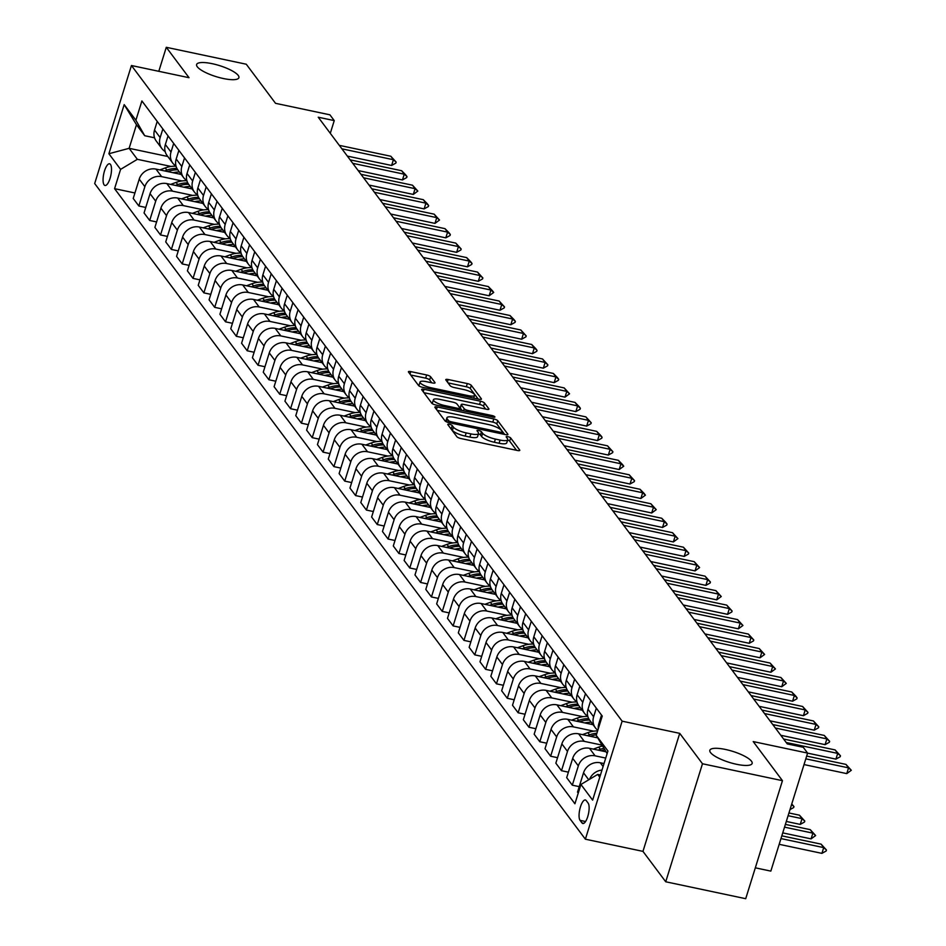 <?xml version="1.0" encoding="UTF-8"?>
<svg xmlns="http://www.w3.org/2000/svg" width="946" height="946" viewBox="0 0 946 946"><rect width="100%" height="100%" fill="white"/><g stroke="black" fill="none" stroke-linecap="round" stroke-linejoin="round"><path stroke-width="1.42" d="M449.445 424.316A2.377 0.615 17.3 0 0 447.765 424.399A2.377 0.615 17.3 0 0 447.836 424.648L456.883 436.721A3.394 0.887 17.3 0 0 460.868 438.53L517.391 450.485A3.394 0.887 17.3 0 0 519.792 450.355A3.394 0.887 17.3 0 0 519.685 450.012L510.651 437.927A2.377 0.615 17.3 0 0 507.848 436.674A2.377 0.615 17.3 0 0 506.181 436.756A2.377 0.615 17.3 0 0 506.252 437.005L507.423 438.566A10.867 2.826 17.3 0 1 507.742 439.665A10.867 2.826 17.3 0 1 500.091 440.079L495.385 439.074A10.867 2.826 17.3 0 1 482.614 433.315L481.443 431.754A2.377 0.615 17.3 0 0 478.641 430.489A2.377 0.615 17.3 0 0 476.973 430.584A2.377 0.615 17.3 0 0 477.044 430.82L478.215 432.381A10.867 2.826 17.3 0 1 478.546 433.493A10.867 2.826 17.3 0 1 470.883 433.895L466.177 432.901A10.867 2.826 17.3 0 1 453.406 427.143L452.235 425.57A2.377 0.615 17.3 0 0 449.445 424.316M223.303 78.518A22.148 5.771 17.3 0 0 238.9 77.69A22.148 5.771 17.3 0 0 212.211 63.689A22.148 5.771 17.3 0 0 196.614 64.517A22.148 5.771 17.3 0 0 223.303 78.518M736.532 764.285A22.148 5.771 17.3 0 0 752.129 763.457A22.148 5.771 17.3 0 0 725.44 749.457A22.148 5.771 17.3 0 0 709.843 750.284A22.148 5.771 17.3 0 0 736.532 764.285M104.107 184.848A11.068 3.618 -78.1 0 0 104.994 185.475A11.068 3.618 -78.1 0 0 110.481 176.89A11.068 3.618 -78.1 0 0 110.469 164.427A11.068 3.618 -78.1 0 0 109.582 163.8A11.068 3.618 -78.1 0 0 104.095 172.385A11.068 3.618 -78.1 0 0 104.107 184.848M430.643 376.768A3.394 0.887 17.3 0 0 426.646 374.971L410.789 371.612A3.394 0.887 17.3 0 0 408.4 371.743A3.394 0.887 17.3 0 0 408.506 372.085L418.546 385.507A3.394 0.887 17.3 0 0 422.531 387.304L479.066 399.259A3.394 0.887 17.3 0 0 481.455 399.129A3.394 0.887 17.3 0 0 481.348 398.786L471.309 385.365A3.394 0.887 17.3 0 0 467.324 383.568L448.156 379.512A3.394 0.887 17.3 0 0 445.767 379.642A3.394 0.887 17.3 0 0 445.873 379.985L450.166 385.732A3.394 0.887 17.3 0 0 454.163 387.529L463.658 389.539A9.082 2.365 17.3 0 1 474.608 395.286A9.082 2.365 17.3 0 1 468.211 395.629L430.998 387.754A9.082 2.365 17.3 0 1 420.048 382.007A9.082 2.365 17.3 0 1 426.445 381.676L432.653 382.988A3.394 0.887 17.3 0 0 435.042 382.858A3.394 0.887 17.3 0 0 434.935 382.515L430.643 376.768L429.65 379.961A3.394 0.887 17.3 0 0 425.653 378.152L410.67 374.994M702.476 763.765L679.725 733.351L642.961 851.376L665.724 881.778L702.476 763.765L782.46 780.675L753.205 741.581L807.6 753.087L803.26 747.293L787.261 743.911L318.246 117.221L334.245 120.603L329.918 114.821L275.523 103.315L246.267 64.222L166.283 47.3L158.798 71.317M679.725 733.351L622.137 721.171L131.447 65.522L189.034 77.702L166.283 47.3M437.253 406.969A3.394 0.887 17.3 0 0 434.864 407.099A3.394 0.887 17.3 0 0 434.971 407.442L445.01 420.864A3.394 0.887 17.3 0 0 448.995 422.661L505.531 434.616A3.394 0.887 17.3 0 0 507.919 434.498A3.394 0.887 17.3 0 0 507.813 434.143L497.773 420.734A3.394 0.887 17.3 0 0 493.788 418.936L437.253 406.969L436.473 409.464M431.778 403.185L421.739 389.764A3.394 0.887 17.3 0 1 421.632 389.421A3.394 0.887 17.3 0 1 424.021 389.291L480.556 401.246A3.394 0.887 17.3 0 1 484.541 403.055L488.834 408.79A3.394 0.887 17.3 0 1 488.94 409.133A3.394 0.887 17.3 0 1 486.551 409.263L463.623 404.415A3.394 0.887 17.3 0 0 461.234 404.545A3.394 0.887 17.3 0 0 461.341 404.888L464.19 408.696A3.394 0.887 17.3 0 0 468.175 410.505L492.05 415.554A2.377 0.615 17.3 0 1 494.912 417.056A2.377 0.615 17.3 0 1 493.233 417.139L435.763 404.983A3.394 0.887 17.3 0 1 431.778 403.185M782.46 780.675L745.708 898.7L665.724 881.778M588.14 803.13L586.224 800.588A10.725 3.512 -78.1 0 0 585.373 799.973A10.725 3.512 -78.1 0 0 580.052 808.298A10.725 3.512 -78.1 0 0 580.064 820.359L581.979 822.914A10.725 3.512 -78.1 0 0 582.831 823.517A10.725 3.512 -78.1 0 0 588.14 815.204A10.725 3.512 -78.1 0 0 588.14 803.13M622.137 721.171L585.373 839.197L94.683 183.548L131.447 65.522M607.131 753.584L596.228 735.349L602.247 716.051L141.9 100.95L135.893 120.248L144.714 135.716L136.472 124.706L129.129 148.321L137.359 159.318L171.131 166.461M596.228 735.349L607.935 750.994L592.634 800.115L580.927 784.471L597.706 774.419L600.462 774.999M134.923 192.972L114.572 188.668L574.92 803.769L580.927 784.471M114.572 188.668L120.591 169.369L108.885 153.737L124.186 104.616L135.893 120.248M755.322 867.825L770.836 871.112L807.6 753.087M642.961 851.376L585.373 839.197M330.296 133.315L334.245 120.603M597.706 774.419L599.776 777.186M167.809 156.492L129.129 148.321L108.885 153.737M145.767 207.458L138.849 205.992L133.22 198.459L139.228 179.161A13.847 12.57 -36.8 0 1 155.995 169.109L181.254 174.454M138.849 205.992L144.868 186.693A13.847 12.57 -36.8 0 1 161.636 176.642L181.963 180.946M156.598 221.932L149.693 220.477L144.052 212.945L150.059 193.646A13.847 12.57 -36.8 0 1 166.839 183.595L192.085 188.928M149.693 220.477L155.7 201.179A13.847 12.57 -36.8 0 1 172.468 191.127L192.807 195.42M167.442 236.417L160.524 234.951L154.896 227.418L160.903 208.12A13.847 12.57 -36.8 0 1 177.671 198.069L202.917 203.414M160.524 234.951L166.531 215.653A13.847 12.57 -36.8 0 1 183.311 205.601L203.638 209.906M178.274 250.891L171.368 249.437L165.727 241.904L171.734 222.606A13.847 12.57 -36.8 0 1 188.514 212.554L213.761 217.887M171.368 249.437L177.375 230.138A13.847 12.57 -36.8 0 1 194.143 220.087L214.482 224.379M189.105 265.377L182.2 263.91L176.559 256.378L182.578 237.079A13.847 12.57 -36.8 0 1 199.346 227.028L224.592 232.373M182.2 263.91L188.207 244.612A13.847 12.57 -36.8 0 1 204.986 234.561L225.314 238.865M199.949 279.85L193.031 278.396L187.403 270.863L193.41 251.565A13.847 12.57 -36.8 0 1 210.178 241.514L235.436 246.847M193.031 278.396L199.05 259.098A13.847 12.57 -36.8 0 1 215.818 249.046L236.157 253.339M210.781 294.336L203.875 292.87L198.234 285.337L204.253 266.039A13.847 12.57 -36.8 0 1 221.021 255.988L246.267 261.333M203.875 292.87L209.882 273.571A13.847 12.57 -36.8 0 1 226.65 263.52L246.989 267.824M221.624 308.81L214.707 307.355L209.078 299.823L215.085 280.524A13.847 12.57 -36.8 0 1 231.853 270.473L257.111 275.806M214.707 307.355L220.725 288.057A13.847 12.57 -36.8 0 1 237.493 278.006L257.82 282.298M232.456 323.296L225.55 321.829L219.91 314.297L225.917 294.998A13.847 12.57 -36.8 0 1 242.696 284.947L267.943 290.292M225.55 321.829L231.557 302.531A13.847 12.57 -36.8 0 1 248.325 292.48L268.664 296.784M243.299 337.769L236.382 336.315L230.753 328.782L236.76 309.484A13.847 12.57 -36.8 0 1 253.528 299.433L278.774 304.766M236.382 336.315L242.389 317.016A13.847 12.57 -36.8 0 1 259.169 306.965L279.496 311.258M254.131 352.255L247.225 350.789L241.585 343.256L247.592 323.958A13.847 12.57 -36.8 0 1 264.372 313.906L289.618 319.251M247.225 350.789L253.232 331.49A13.847 12.57 -36.8 0 1 270 321.439L290.339 325.743M264.963 366.729L258.057 365.274L252.416 357.742L258.435 338.443A13.847 12.57 -36.8 0 1 275.203 328.392L300.45 333.725M258.057 365.274L264.064 345.976A13.847 12.57 -36.8 0 1 280.844 335.925L301.171 340.217M275.806 381.214L268.889 379.748L263.26 372.216L269.267 352.917A13.847 12.57 -36.8 0 1 286.035 342.866L311.293 348.211M268.889 379.748L274.908 360.45A13.847 12.57 -36.8 0 1 291.675 350.398L312.003 354.703M286.638 395.688L279.732 394.234L274.092 386.701L280.111 367.403A13.847 12.57 -36.8 0 1 296.878 357.352L322.125 362.685M279.732 394.234L285.739 374.935A13.847 12.57 -36.8 0 1 302.507 364.884L322.846 369.177M297.482 410.174L290.564 408.707L284.935 401.175L290.942 381.877A13.847 12.57 -36.8 0 1 307.71 371.825L332.957 377.17M290.564 408.707L296.583 389.409A13.847 12.57 -36.8 0 1 313.351 379.358L333.678 383.662M308.313 424.648L301.407 423.193L295.767 415.661L301.774 396.362A13.847 12.57 -36.8 0 1 318.554 386.311L343.8 391.644M301.407 423.193L307.415 403.895A13.847 12.57 -36.8 0 1 324.182 393.843L344.521 398.136M319.145 439.133L312.239 437.667L306.61 430.134L312.618 410.836A13.847 12.57 -36.8 0 1 329.385 400.785L354.632 406.13M312.239 437.667L318.246 418.369A13.847 12.57 -36.8 0 1 335.026 408.317L355.353 412.622M329.988 453.607L323.071 452.153L317.442 444.62L323.449 425.322A13.847 12.57 -36.8 0 1 340.229 415.27L365.475 420.603M323.071 452.153L329.09 432.854A13.847 12.57 -36.8 0 1 345.858 422.803L366.197 427.095M340.82 468.093L333.914 466.626L328.274 459.094L334.293 439.795A13.847 12.57 -36.8 0 1 351.061 429.744L376.307 435.089M333.914 466.626L339.921 447.328A13.847 12.57 -36.8 0 1 356.701 437.277L377.028 441.581M351.664 482.566L344.746 481.112L339.117 473.579L345.124 454.281A13.847 12.57 -36.8 0 1 361.892 444.23L387.151 449.563M344.746 481.112L350.765 461.814A13.847 12.57 -36.8 0 1 367.533 451.762L387.86 456.055M362.495 497.052L355.59 495.586L349.949 488.065L355.968 468.755A13.847 12.57 -36.8 0 1 372.736 458.704L397.982 464.048M355.59 495.586L361.597 476.287A13.847 12.57 -36.8 0 1 378.365 466.236L398.704 470.54M373.339 511.526L366.421 510.071L360.793 502.539L366.8 483.24A13.847 12.57 -36.8 0 1 383.568 473.189L408.814 478.522M366.421 510.071L372.428 490.773A13.847 12.57 -36.8 0 1 389.208 480.722L409.535 485.014M384.171 526.011L377.265 524.545L371.624 517.024L377.631 497.726A13.847 12.57 -36.8 0 1 394.411 487.663L419.657 493.008M377.265 524.545L383.272 505.247A13.847 12.57 -36.8 0 1 400.04 495.196L420.379 499.5M395.002 540.485L388.097 539.031L382.456 531.498L388.475 512.2A13.847 12.57 -36.8 0 1 405.243 502.149L430.489 507.482M388.097 539.031L394.104 519.732A13.847 12.57 -36.8 0 1 410.883 509.681L431.21 513.974M405.846 554.971L398.928 553.505L393.3 545.984L399.307 526.686A13.847 12.57 -36.8 0 1 416.086 516.622L441.333 521.967M398.928 553.505L404.947 534.206A13.847 12.57 -36.8 0 1 421.715 524.155L442.054 528.459M416.678 569.445L409.772 567.99L404.131 560.458L410.15 541.159A13.847 12.57 -36.8 0 1 426.918 531.108L452.164 536.441M409.772 567.99L415.779 548.692A13.847 12.57 -36.8 0 1 432.547 538.641L452.886 542.933M427.521 583.93L420.603 582.464L414.975 574.943L420.982 555.645A13.847 12.57 -36.8 0 1 437.75 545.582L463.008 550.927M420.603 582.464L426.622 563.166A13.847 12.57 -36.8 0 1 443.39 553.114L463.717 557.419M438.353 598.404L431.447 596.95L425.806 589.417L431.814 570.119A13.847 12.57 -36.8 0 1 448.593 560.067L473.84 565.412M431.447 596.95L437.454 577.651A13.847 12.57 -36.8 0 1 454.222 567.6L474.561 571.892M449.196 612.89L442.279 611.423L436.65 603.903L442.657 584.604A13.847 12.57 -36.8 0 1 459.425 574.541L484.671 579.886M442.279 611.423L448.286 592.125A13.847 12.57 -36.8 0 1 465.065 582.074L485.393 586.378M460.028 627.364L453.122 625.909L447.482 618.377L453.489 599.078A13.847 12.57 -36.8 0 1 470.268 589.027L495.515 594.372M453.122 625.909L459.129 606.611A13.847 12.57 -36.8 0 1 475.897 596.559L496.236 600.852M470.86 641.849L463.954 640.383L458.313 632.862L464.332 613.564A13.847 12.57 -36.8 0 1 481.1 603.501L506.347 608.846M463.954 640.383L469.961 621.084A13.847 12.57 -36.8 0 1 486.741 611.033L507.068 615.338M481.703 656.323L474.786 654.869L469.157 647.336L475.164 628.038A13.847 12.57 -36.8 0 1 491.932 617.986L517.19 623.331M474.786 654.869L480.805 635.57A13.847 12.57 -36.8 0 1 497.572 625.519L517.911 629.811M492.535 670.809L485.629 669.342L479.989 661.822L486.008 642.523A13.847 12.57 -36.8 0 1 502.775 632.46L528.022 637.805M485.629 669.342L491.636 650.044A13.847 12.57 -36.8 0 1 508.404 639.993L528.743 644.297M503.378 685.282L496.461 683.828L490.832 676.295L496.839 656.997A13.847 12.57 -36.8 0 1 513.607 646.946L538.865 652.291M496.461 683.828L502.48 664.53A13.847 12.57 -36.8 0 1 519.248 654.478L539.575 658.771M514.21 699.768L507.304 698.302L501.664 690.781L507.671 671.483A13.847 12.57 -36.8 0 1 524.451 661.42L549.697 666.764M507.304 698.302L513.311 679.003A13.847 12.57 -36.8 0 1 530.079 668.952L550.418 673.256M525.054 714.242L518.136 712.787L512.507 705.255L518.514 685.956A13.847 12.57 -36.8 0 1 535.282 675.905L560.529 681.25M518.136 712.787L524.143 693.489A13.847 12.57 -36.8 0 1 540.923 683.438L561.25 687.73M535.885 728.727L528.98 727.261L523.339 719.74L529.346 700.442A13.847 12.57 -36.8 0 1 546.126 690.379L571.372 695.724M528.98 727.261L534.987 707.963A13.847 12.57 -36.8 0 1 551.755 697.912L572.094 702.216M546.717 743.201L539.811 741.747L534.171 734.214L540.19 714.916A13.847 12.57 -36.8 0 1 556.958 704.865L582.204 710.21M539.811 741.747L545.818 722.448A13.847 12.57 -36.8 0 1 562.598 712.397L582.925 716.69M557.561 757.687L550.643 756.221L545.014 748.7L551.021 729.401A13.847 12.57 -36.8 0 1 567.789 719.338L593.047 724.683M550.643 756.221L556.662 736.922A13.847 12.57 -36.8 0 1 573.43 726.871L593.757 731.175M568.392 772.161L561.486 770.706L555.846 763.174L561.865 743.875A13.847 12.57 -36.8 0 1 578.633 733.824L597.659 737.845M561.486 770.706L567.494 751.408A13.847 12.57 -36.8 0 1 584.261 741.357L601.774 745.058M579.236 786.646L572.318 785.18L566.689 777.659L572.697 758.361A13.847 12.57 -36.8 0 1 589.464 748.298L605.747 751.751M572.318 785.18L578.337 765.882A13.847 12.57 -36.8 0 1 595.105 755.83L605.724 758.077M578.243 793.103L577.521 792.133L583.528 772.835A13.847 12.57 -36.8 0 1 600.308 762.783L604.021 763.564M154.541 137.797L144.714 135.716M589.547 779.315A13.847 12.57 -36.8 0 1 601.987 770.079M598.286 728.763A13.847 12.57 -36.8 0 1 598.83 723.714L601.526 715.081M597.837 730.206A13.847 12.57 -36.8 0 1 595.341 727.758A13.847 12.57 -36.8 0 1 593.627 716.761L596.323 708.14M595.341 727.758L589.713 720.237A13.847 12.57 -36.8 0 1 587.998 709.228L590.682 700.608M587.797 716.252A13.847 12.57 -36.8 0 1 584.51 713.284A13.847 12.57 -36.8 0 1 582.795 702.287L585.479 693.655M584.51 713.284L578.881 705.751A13.847 12.57 -36.8 0 1 577.155 694.754L579.851 686.122M576.954 701.766A13.847 12.57 -36.8 0 1 573.678 698.798A13.847 12.57 -36.8 0 1 571.963 687.801L574.648 679.181M573.678 698.798L568.038 691.278A13.847 12.57 -36.8 0 1 566.323 680.269L569.007 671.648M566.122 687.293A13.847 12.57 -36.8 0 1 562.835 684.325A13.847 12.57 -36.8 0 1 561.12 673.327L563.804 664.695M562.835 684.325L557.206 676.792A13.847 12.57 -36.8 0 1 555.491 665.795L558.175 657.163M555.278 672.807A13.847 12.57 -36.8 0 1 552.003 669.839A13.847 12.57 -36.8 0 1 550.288 658.842L552.972 650.221M552.003 669.839L546.362 662.318A13.847 12.57 -36.8 0 1 544.648 651.309L547.332 642.689M544.447 658.333A13.847 12.57 -36.8 0 1 541.159 655.365A13.847 12.57 -36.8 0 1 539.445 644.368L542.141 635.736M541.159 655.365L535.531 647.833A13.847 12.57 -36.8 0 1 533.816 636.835L536.5 628.203M533.615 643.848A13.847 12.57 -36.8 0 1 530.328 640.88A13.847 12.57 -36.8 0 1 528.613 629.882L531.297 621.262M530.328 640.88L524.687 633.359A13.847 12.57 -36.8 0 1 522.972 622.35L525.669 613.729M522.771 629.374A13.847 12.57 -36.8 0 1 519.496 626.406A13.847 12.57 -36.8 0 1 517.769 615.408L520.466 606.776M519.496 626.406L513.855 618.873A13.847 12.57 -36.8 0 1 512.141 607.876L514.825 599.244M511.94 614.888A13.847 12.57 -36.8 0 1 508.652 611.92A13.847 12.57 -36.8 0 1 506.938 600.923L509.622 592.302M508.652 611.92L503.024 604.399A13.847 12.57 -36.8 0 1 501.297 593.39L503.993 584.77M501.096 600.414A13.847 12.57 -36.8 0 1 497.821 597.446A13.847 12.57 -36.8 0 1 496.106 586.449L498.79 577.817M497.821 597.446L492.18 589.914A13.847 12.57 -36.8 0 1 490.466 578.917L493.15 570.284M490.265 585.929A13.847 12.57 -36.8 0 1 486.977 582.961A13.847 12.57 -36.8 0 1 485.263 571.963L487.947 563.343M486.977 582.961L481.348 575.44A13.847 12.57 -36.8 0 1 479.634 564.431L482.318 555.81M479.421 571.455A13.847 12.57 -36.8 0 1 476.145 568.487A13.847 12.57 -36.8 0 1 474.431 557.49L477.115 548.857M476.145 568.487L470.505 560.954A13.847 12.57 -36.8 0 1 468.79 549.957L471.475 541.325M468.589 556.969A13.847 12.57 -36.8 0 1 465.302 554.001A13.847 12.57 -36.8 0 1 463.587 543.004L466.283 534.384M465.302 554.001L459.673 546.481A13.847 12.57 -36.8 0 1 457.959 535.471L460.643 526.851M457.758 542.496A13.847 12.57 -36.8 0 1 454.47 539.527A13.847 12.57 -36.8 0 1 452.756 528.53L455.44 519.898M454.47 539.527L448.83 531.995A13.847 12.57 -36.8 0 1 447.115 520.998L449.811 512.365M446.914 528.01A13.847 12.57 -36.8 0 1 443.639 525.042A13.847 12.57 -36.8 0 1 441.912 514.045L444.608 505.424M443.639 525.042L437.998 517.521A13.847 12.57 -36.8 0 1 436.283 506.512L438.968 497.892M436.082 513.536A13.847 12.57 -36.8 0 1 432.795 510.568A13.847 12.57 -36.8 0 1 431.08 499.571L433.765 490.939M432.795 510.568L427.166 503.036A13.847 12.57 -36.8 0 1 425.452 492.038L428.136 483.406M425.239 499.05A13.847 12.57 -36.8 0 1 421.963 496.082A13.847 12.57 -36.8 0 1 420.249 485.085L422.933 476.453M421.963 496.082L416.323 488.562A13.847 12.57 -36.8 0 1 414.608 477.553L417.292 468.932M414.407 484.577A13.847 12.57 -36.8 0 1 411.12 481.609A13.847 12.57 -36.8 0 1 409.405 470.611L412.089 461.979M411.12 481.609L405.491 474.076A13.847 12.57 -36.8 0 1 403.776 463.079L406.461 454.447M403.564 470.091A13.847 12.57 -36.8 0 1 400.288 467.123A13.847 12.57 -36.8 0 1 398.573 456.126L401.258 447.493M400.288 467.123L394.648 459.602A13.847 12.57 -36.8 0 1 392.933 448.593L395.617 439.973M392.732 455.617A13.847 12.57 -36.8 0 1 389.445 452.649A13.847 12.57 -36.8 0 1 387.73 441.652L390.426 433.02M389.445 452.649L383.816 445.117A13.847 12.57 -36.8 0 1 382.101 434.119L384.786 425.487M381.9 441.132A13.847 12.57 -36.8 0 1 378.613 438.164A13.847 12.57 -36.8 0 1 376.898 427.166L379.583 418.534M378.613 438.164L372.972 430.643A13.847 12.57 -36.8 0 1 371.258 419.634L373.954 411.013M371.057 426.658A13.847 12.57 -36.8 0 1 367.781 423.69A13.847 12.57 -36.8 0 1 366.067 412.693L368.751 404.06M367.781 423.69L362.141 416.157A13.847 12.57 -36.8 0 1 360.426 405.16L363.11 396.528M360.225 412.172A13.847 12.57 -36.8 0 1 356.938 409.204A13.847 12.57 -36.8 0 1 355.223 398.207L357.907 389.575M356.938 409.204L351.309 401.683A13.847 12.57 -36.8 0 1 349.594 390.674L352.279 382.054M349.381 397.698A13.847 12.57 -36.8 0 1 346.106 394.73A13.847 12.57 -36.8 0 1 344.391 383.733L347.076 375.101M346.106 394.73L340.465 387.198A13.847 12.57 -36.8 0 1 338.751 376.201L341.435 367.568M338.55 383.213A13.847 12.57 -36.8 0 1 335.262 380.245A13.847 12.57 -36.8 0 1 333.548 369.247L336.232 360.615M335.262 380.245L329.634 372.724A13.847 12.57 -36.8 0 1 327.919 361.715L330.603 353.095M327.706 368.739A13.847 12.57 -36.8 0 1 324.431 365.771A13.847 12.57 -36.8 0 1 322.716 354.774L325.4 346.141M324.431 365.771L318.79 358.238A13.847 12.57 -36.8 0 1 317.076 347.241L319.772 338.609M316.875 354.253A13.847 12.57 -36.8 0 1 313.587 351.285A13.847 12.57 -36.8 0 1 311.873 340.288L314.569 331.656M313.587 351.285L307.958 343.765A13.847 12.57 -36.8 0 1 306.244 332.755L308.928 324.135M306.043 339.78A13.847 12.57 -36.8 0 1 302.755 336.811A13.847 12.57 -36.8 0 1 301.041 325.802L303.725 317.182M302.755 336.811L297.127 329.279A13.847 12.57 -36.8 0 1 295.4 318.282L298.096 309.649M295.199 325.294A13.847 12.57 -36.8 0 1 291.924 322.326A13.847 12.57 -36.8 0 1 290.209 311.329L292.893 302.696M291.924 322.326L286.283 314.805A13.847 12.57 -36.8 0 1 284.569 303.796L287.253 295.176M284.368 310.82A13.847 12.57 -36.8 0 1 281.08 307.852A13.847 12.57 -36.8 0 1 279.366 296.843L282.05 288.223M281.08 307.852L275.452 300.32A13.847 12.57 -36.8 0 1 273.737 289.322L276.421 280.69M273.524 296.335A13.847 12.57 -36.8 0 1 270.249 293.366A13.847 12.57 -36.8 0 1 268.534 282.369L271.218 273.737M270.249 293.366L264.608 285.846A13.847 12.57 -36.8 0 1 262.893 274.837L265.578 266.216M262.692 281.861A13.847 12.57 -36.8 0 1 259.405 278.893A13.847 12.57 -36.8 0 1 257.69 267.884L260.387 259.263M259.405 278.893L253.776 271.36A13.847 12.57 -36.8 0 1 252.062 260.363L254.746 251.731M251.861 267.375A13.847 12.57 -36.8 0 1 248.573 264.407A13.847 12.57 -36.8 0 1 246.859 253.41L249.543 244.778M248.573 264.407L242.933 256.874A13.847 12.57 -36.8 0 1 241.218 245.877L243.914 237.257M241.017 252.889A13.847 12.57 -36.8 0 1 237.742 249.933A13.847 12.57 -36.8 0 1 236.015 238.924L238.711 230.304M237.742 249.933L232.101 242.401A13.847 12.57 -36.8 0 1 230.386 231.403L233.071 222.771M230.185 238.416A13.847 12.57 -36.8 0 1 226.898 235.448A13.847 12.57 -36.8 0 1 225.183 224.45L227.868 215.818M226.898 235.448L221.269 227.915A13.847 12.57 -36.8 0 1 219.543 216.918L222.239 208.297M219.342 223.93A13.847 12.57 -36.8 0 1 216.066 220.974A13.847 12.57 -36.8 0 1 214.352 209.965L217.036 201.344M216.066 220.974L210.426 213.441A13.847 12.57 -36.8 0 1 208.711 202.444L211.396 193.812M208.51 209.456A13.847 12.57 -36.8 0 1 205.223 206.488A13.847 12.57 -36.8 0 1 203.508 195.491L206.193 186.859M205.223 206.488L199.594 198.956A13.847 12.57 -36.8 0 1 197.88 187.958L200.564 179.338M197.667 194.971A13.847 12.57 -36.8 0 1 194.391 192.014A13.847 12.57 -36.8 0 1 192.677 181.005L195.361 172.385M194.391 192.014L188.751 184.482A13.847 12.57 -36.8 0 1 187.036 173.485L189.72 164.852M186.835 180.497A13.847 12.57 -36.8 0 1 183.548 177.529A13.847 12.57 -36.8 0 1 181.833 166.531L184.529 157.899M183.548 177.529L177.919 169.996A13.847 12.57 -36.8 0 1 176.204 158.999L178.889 150.379M176.003 166.011A13.847 12.57 -36.8 0 1 172.716 163.055A13.847 12.57 -36.8 0 1 171.001 152.046L173.686 143.425M172.716 163.055L167.075 155.522A13.847 12.57 -36.8 0 1 165.361 144.525L168.057 135.893M165.16 151.537A13.847 12.57 -36.8 0 1 161.884 148.569A13.847 12.57 -36.8 0 1 160.158 137.572L162.854 128.94M161.884 148.569L156.244 141.037A13.847 12.57 -36.8 0 1 154.529 130.04L157.213 121.419M137.359 159.318L120.591 169.369M124.186 104.616L136.472 124.706M450.521 428.242A2.377 0.615 17.3 0 1 451.242 428.763L452.413 430.324A10.867 2.826 17.3 0 0 465.184 436.094L466.177 432.901M478.546 433.493L477.553 436.685A10.867 2.826 17.3 0 1 469.89 437.087L465.184 436.094M507.742 439.665L506.749 442.858A10.867 2.826 17.3 0 1 499.098 443.26L494.391 442.267A10.867 2.826 17.3 0 1 481.62 436.508L480.45 434.947A2.377 0.615 17.3 0 0 478.416 433.883M516.516 450.296L509.646 441.12A2.377 0.615 17.3 0 0 507.624 440.056M504.656 434.439L496.78 423.926A3.394 0.887 17.3 0 0 492.795 422.117L437.135 410.351M448.463 420.544A2.377 0.615 17.3 0 0 451.266 421.81L500.883 432.298A2.377 0.615 17.3 0 0 502.551 432.216A2.377 0.615 17.3 0 0 502.48 431.967L501.25 430.324A10.867 2.826 17.3 0 0 488.479 424.553L454.565 417.387A10.867 2.826 17.3 0 0 446.902 417.789A10.867 2.826 17.3 0 0 447.233 418.901L448.463 420.544L447.896 422.377M446.902 417.789L445.909 420.982A10.867 2.826 17.3 0 0 445.944 421.573M423.903 392.673L479.551 404.439L480.556 401.246M485.676 409.086L483.548 406.236A3.394 0.887 17.3 0 0 479.551 404.439M460.525 407.513A3.394 0.887 17.3 0 0 460.241 407.738A3.394 0.887 17.3 0 0 460.347 408.081L462.216 410.576M439.831 399.389A9.082 2.365 17.3 0 0 433.434 399.72A9.082 2.365 17.3 0 0 444.384 405.467L457.497 408.246A3.394 0.887 17.3 0 0 459.886 408.116A3.394 0.887 17.3 0 0 459.791 407.773L456.942 403.966A3.394 0.887 17.3 0 0 452.945 402.156L439.831 399.389M433.434 399.72L432.44 402.913A9.082 2.365 17.3 0 0 432.795 403.942M431.778 382.799L429.65 379.961M420.048 382.007L419.054 385.199A9.082 2.365 17.3 0 0 419.326 386.122M478.179 399.07L470.316 388.558A3.394 0.887 17.3 0 0 466.319 386.76L448.049 382.894M779.185 844.317L821.92 853.363L823.706 847.616L821.104 844.139L781.822 835.838M821.104 844.139L826.473 850.016L826.177 850.974L821.92 853.363M780.97 838.582L823.706 847.616L826.473 850.016M806.654 756.091L845.949 764.392L851.317 770.281L848.55 767.868L846.765 773.615L804.017 764.569M845.949 764.392L848.55 767.868L805.803 758.834M851.317 770.281L846.765 773.615M782.744 832.882L811.089 838.877L812.874 833.142L810.273 829.666L785.381 824.404M810.273 829.666L815.641 835.543L811.089 838.877M784.53 827.147L812.874 833.142L815.641 835.543M593.284 749.114L598.712 747.115A26.476 24.052 -36.8 0 1 602.342 746.051M601.195 750.781L601.396 750.71A26.476 24.052 -36.8 0 1 604.459 749.776M603.643 748.333A26.476 24.052 143.2 0 0 600.355 749.315L598.132 750.131M786.303 821.447L800.245 824.404L802.042 818.657L799.441 815.18L788.94 812.969M799.441 815.18L804.798 821.057L804.502 822.015L800.245 824.404M788.089 815.712L802.042 818.657L804.798 821.057M595.613 737.419A26.476 24.052 -36.8 0 1 597.233 737.1M582.452 734.628L587.88 732.642A26.476 24.052 -36.8 0 1 597.612 730.939M590.363 736.307L590.564 736.225A26.476 24.052 -36.8 0 1 596.418 734.77M596.902 733.221A26.476 24.052 143.2 0 0 589.524 734.841L587.3 735.657M791.767 803.923L793.966 806.583L793.67 807.541L789.993 809.599M791.577 804.514L793.966 806.583M783.607 739.027L835.105 749.918L840.474 755.795L837.707 753.394L835.921 759.13L807.577 753.134M835.105 749.918L837.707 753.394L786.209 742.504M840.474 755.795L840.178 756.753L835.921 759.13M772.776 724.541L824.273 735.432L829.642 741.321L826.875 738.909L825.089 744.656L780.817 735.29M824.273 735.432L826.875 738.909L775.377 728.018M829.642 741.321L829.346 742.279L825.089 744.656M761.932 710.068L813.442 720.958L818.798 726.835L816.043 724.435L814.246 730.17L769.973 720.817M813.442 720.958L816.043 724.435L764.534 713.544M818.798 726.835L818.503 727.793L814.246 730.17M584.782 722.933A26.476 24.052 -36.8 0 1 591.226 722.247M571.62 720.154L577.036 718.156A26.476 24.052 -36.8 0 1 587.856 716.489M579.52 721.822L579.721 721.751A26.476 24.052 -36.8 0 1 589.583 720.048M588.731 718.664A26.476 24.052 143.2 0 0 578.68 720.355L576.457 721.171M751.1 695.582L802.598 706.473L807.967 712.362L805.2 709.949L803.414 715.696L759.141 706.331M802.598 706.473L805.2 709.949L753.702 699.059M807.967 712.362L807.671 713.319L803.414 715.696M573.938 708.459A26.476 24.052 -36.8 0 1 580.383 707.774M560.777 705.669L566.205 703.682A26.476 24.052 -36.8 0 1 577.025 702.015M568.688 707.348L568.889 707.265A26.476 24.052 -36.8 0 1 578.739 705.574M577.888 704.179A26.476 24.052 143.2 0 0 567.848 705.882L565.625 706.697M563.106 693.974A26.476 24.052 -36.8 0 1 569.551 693.288M549.945 691.195L555.361 689.196A26.476 24.052 -36.8 0 1 566.181 687.529M557.844 692.862L558.057 692.791A26.476 24.052 -36.8 0 1 567.907 691.088M567.056 689.705A26.476 24.052 143.2 0 0 557.017 691.396L554.794 692.212M552.275 679.5A26.476 24.052 -36.8 0 1 558.708 678.814M539.102 676.709L544.529 674.723A26.476 24.052 -36.8 0 1 555.349 673.055M547.013 678.388L547.214 678.306A26.476 24.052 -36.8 0 1 557.064 676.615M556.213 675.219A26.476 24.052 143.2 0 0 546.173 676.922L543.95 677.738M541.431 665.014A26.476 24.052 -36.8 0 1 547.876 664.328M528.27 662.235L533.686 660.237A26.476 24.052 -36.8 0 1 544.518 658.57M536.181 663.903L536.382 663.832A26.476 24.052 -36.8 0 1 546.232 662.129M545.381 660.746A26.476 24.052 143.2 0 0 535.341 662.437L533.118 663.252M530.6 650.541A26.476 24.052 -36.8 0 1 537.044 649.855M517.427 647.75L522.854 645.763A26.476 24.052 -36.8 0 1 533.674 644.096M525.337 649.429L525.538 649.346A26.476 24.052 -36.8 0 1 535.401 647.655M534.537 646.26A26.476 24.052 143.2 0 0 524.498 647.963L522.275 648.779M740.257 681.108L791.767 691.999L795.834 696.138L797.123 697.876L794.368 695.476L792.582 701.211L748.31 691.857M791.767 691.999L794.368 695.476L742.858 684.585M797.123 697.876L796.828 698.834L792.582 701.211M729.425 666.623L780.923 677.513L786.292 683.402L783.525 680.99L781.739 686.737L737.466 677.371M780.923 677.513L783.525 680.99L732.027 670.099M786.292 683.402L781.739 686.737M718.593 652.149L770.091 663.04L775.46 668.917L772.693 666.516L770.907 672.251L726.634 662.898M770.091 663.04L772.693 666.516L721.195 655.625M775.46 668.917L770.907 672.251M707.75 637.663L759.26 648.554L764.616 654.443L761.849 652.031L760.064 657.777L715.791 648.412M759.26 648.554L761.849 652.031L710.351 641.14M764.616 654.443L760.064 657.777M696.918 623.189L748.416 634.08L753.785 639.957L751.018 637.557L749.232 643.292L704.959 633.938M748.416 634.08L751.018 637.557L699.52 626.666M753.785 639.957L753.489 640.915L749.232 643.292M519.756 636.055A26.476 24.052 -36.8 0 1 526.201 635.369M506.595 633.276L512.023 631.278A26.476 24.052 -36.8 0 1 522.842 629.61M514.506 634.943L514.707 634.872A26.476 24.052 -36.8 0 1 524.557 633.17M523.706 631.786A26.476 24.052 143.2 0 0 513.666 633.477L511.443 634.293M686.075 608.704L737.584 619.595L742.941 625.483L740.186 623.071L738.388 628.818L694.116 619.453M737.584 619.595L740.186 623.071L688.676 612.18M742.941 625.483L738.388 628.818M508.924 621.581A26.476 24.052 -36.8 0 1 515.369 620.895M495.763 618.79L501.179 616.804A26.476 24.052 -36.8 0 1 511.999 615.137M503.662 620.47L503.863 620.387A26.476 24.052 -36.8 0 1 513.725 618.696M512.874 617.3A26.476 24.052 143.2 0 0 502.823 619.003L500.6 619.819M675.243 594.23L726.741 605.121L732.109 610.998L729.342 608.597L727.557 614.332L683.284 604.979M726.741 605.121L729.342 608.597L677.844 597.706M732.109 610.998L731.814 611.956L727.557 614.332M498.093 607.096A26.476 24.052 -36.8 0 1 504.525 606.41M484.92 604.317L490.347 602.318A26.476 24.052 -36.8 0 1 501.167 600.651M492.831 605.984L493.032 605.913A26.476 24.052 -36.8 0 1 502.882 604.21M502.03 602.827A26.476 24.052 143.2 0 0 491.991 604.518L489.768 605.334M664.411 579.744L715.909 590.635L721.278 596.524L718.511 594.112L716.725 599.859L672.452 590.493M715.909 590.635L718.511 594.112L667.001 583.221M721.278 596.524L716.725 599.859M487.249 592.622A26.476 24.052 -36.8 0 1 493.694 591.936M474.088 589.831L479.504 587.844A26.476 24.052 -36.8 0 1 490.335 586.177M481.987 591.51L482.2 591.427A26.476 24.052 -36.8 0 1 492.05 589.736M491.199 588.341A26.476 24.052 143.2 0 0 481.159 590.044L478.936 590.86M653.568 565.27L705.066 576.161L710.434 582.038L707.667 579.638L705.882 585.373L661.609 576.019M705.066 576.161L707.667 579.638L656.169 568.747M710.434 582.038L710.139 582.996L705.882 585.373M476.417 578.136A26.476 24.052 -36.8 0 1 482.85 577.45M463.244 575.357L468.672 573.359A26.476 24.052 -36.8 0 1 479.492 571.691M471.155 577.025L471.356 576.954A26.476 24.052 -36.8 0 1 481.207 575.251M480.355 573.867A26.476 24.052 143.2 0 0 470.316 575.558L468.093 576.374M642.736 550.785L694.234 561.676L699.602 567.565L696.835 565.152L695.05 570.899L650.777 561.534M694.234 561.676L696.835 565.152L645.338 554.261M699.602 567.565L695.05 570.899M465.574 563.662A26.476 24.052 -36.8 0 1 472.019 562.976M452.413 560.872L457.829 558.885A26.476 24.052 -36.8 0 1 468.66 557.218M460.324 562.551L460.525 562.468A26.476 24.052 -36.8 0 1 470.375 560.777M469.523 559.382A26.476 24.052 143.2 0 0 459.484 561.084L457.261 561.9M631.893 536.311L683.402 547.202L688.759 553.079L686.004 550.678L684.206 556.414L639.934 547.06M683.402 547.202L686.004 550.678L634.494 539.788M688.759 553.079L688.463 554.037L684.206 556.414M454.742 549.177A26.476 24.052 -36.8 0 1 461.187 548.491M441.581 546.398L446.997 544.399A26.476 24.052 -36.8 0 1 457.817 542.732M449.48 548.065L449.681 547.994A26.476 24.052 -36.8 0 1 459.543 546.291M458.68 544.908A26.476 24.052 143.2 0 0 448.641 546.599L446.417 547.415M443.899 534.703A26.476 24.052 -36.8 0 1 450.343 534.017M430.737 531.912L436.165 529.926A26.476 24.052 -36.8 0 1 446.985 528.258M438.648 533.591L438.849 533.509A26.476 24.052 -36.8 0 1 448.7 531.818M447.848 530.422A26.476 24.052 143.2 0 0 437.809 532.125L435.586 532.941M433.067 520.217A26.476 24.052 -36.8 0 1 439.512 519.531M419.906 517.438L425.322 515.44A26.476 24.052 -36.8 0 1 436.141 513.773M427.805 519.106L428.006 519.035A26.476 24.052 -36.8 0 1 437.868 517.332M437.017 515.948A26.476 24.052 143.2 0 0 426.965 517.639L424.742 518.455M422.235 505.743A26.476 24.052 -36.8 0 1 428.668 505.058M409.062 502.953L414.49 500.966A26.476 24.052 -36.8 0 1 425.31 499.299M416.973 504.632L417.174 504.549A26.476 24.052 -36.8 0 1 427.024 502.858M426.173 501.463A26.476 24.052 143.2 0 0 416.134 503.166L413.91 503.982M411.392 491.258A26.476 24.052 -36.8 0 1 417.836 490.572M398.231 488.479L403.646 486.481A26.476 24.052 -36.8 0 1 414.478 484.813M406.13 490.146L406.342 490.075A26.476 24.052 -36.8 0 1 416.193 488.373M415.341 486.989A26.476 24.052 143.2 0 0 405.302 488.68L403.079 489.496M400.56 476.784A26.476 24.052 -36.8 0 1 407.005 476.098M387.387 473.993L392.815 472.007A26.476 24.052 -36.8 0 1 403.635 470.339M395.298 475.672L395.499 475.59A26.476 24.052 -36.8 0 1 405.349 473.899M404.498 472.503A26.476 24.052 143.2 0 0 394.458 474.206L392.235 475.022M389.717 462.298A26.476 24.052 -36.8 0 1 396.161 461.613M376.555 459.52L381.983 457.521A26.476 24.052 -36.8 0 1 392.803 455.854M384.466 461.187L384.667 461.116A26.476 24.052 -36.8 0 1 394.517 459.413M393.666 458.03A26.476 24.052 143.2 0 0 383.627 459.721L381.404 460.536M378.885 447.825A26.476 24.052 -36.8 0 1 385.329 447.139M365.724 445.034L371.139 443.047A26.476 24.052 -36.8 0 1 381.959 441.38M373.623 446.713L373.824 446.63A26.476 24.052 -36.8 0 1 383.686 444.939M382.823 443.544A26.476 24.052 143.2 0 0 372.783 445.247L370.56 446.063M368.041 433.339A26.476 24.052 -36.8 0 1 374.486 432.653M354.88 430.56L360.308 428.562A26.476 24.052 -36.8 0 1 371.128 426.894M362.791 432.227L362.992 432.156A26.476 24.052 -36.8 0 1 372.842 430.454M371.991 429.07A26.476 24.052 143.2 0 0 361.951 430.761L359.728 431.577M357.21 418.865A26.476 24.052 -36.8 0 1 363.654 418.179M344.048 416.074L349.464 414.088A26.476 24.052 -36.8 0 1 360.284 412.421M351.947 417.754L352.16 417.671A26.476 24.052 -36.8 0 1 362.011 415.98M361.159 414.585A26.476 24.052 143.2 0 0 351.12 416.287L348.897 417.103M346.378 404.38A26.476 24.052 -36.8 0 1 352.811 403.694M333.205 401.601L338.633 399.602A26.476 24.052 -36.8 0 1 349.452 397.935M341.116 403.268L341.317 403.197A26.476 24.052 -36.8 0 1 351.167 401.494M350.316 400.111A26.476 24.052 143.2 0 0 340.276 401.802L338.053 402.618M335.534 389.906A26.476 24.052 -36.8 0 1 341.979 389.22M322.373 387.115L327.789 385.128A26.476 24.052 -36.8 0 1 338.621 383.461M330.272 388.794L330.485 388.711A26.476 24.052 -36.8 0 1 340.335 387.02M339.484 385.625A26.476 24.052 143.2 0 0 329.445 387.328L327.221 388.144M324.703 375.42A26.476 24.052 -36.8 0 1 331.147 374.734M311.53 372.641L316.957 370.643A26.476 24.052 -36.8 0 1 327.777 368.975M319.441 374.309L319.642 374.238A26.476 24.052 -36.8 0 1 329.492 372.535M328.64 371.151A26.476 24.052 143.2 0 0 318.601 372.842L316.378 373.658M313.859 360.946A26.476 24.052 -36.8 0 1 320.304 360.26M300.698 358.156L306.126 356.169A26.476 24.052 -36.8 0 1 316.945 354.502M308.609 359.835L308.81 359.752A26.476 24.052 -36.8 0 1 318.66 358.061M317.809 356.666A26.476 24.052 143.2 0 0 307.769 358.368L305.546 359.184M303.027 346.461A26.476 24.052 -36.8 0 1 309.472 345.775M289.866 343.682L295.282 341.683A26.476 24.052 -36.8 0 1 306.102 340.016M297.765 345.349L297.966 345.278A26.476 24.052 -36.8 0 1 307.828 343.575M306.977 342.192A26.476 24.052 143.2 0 0 296.926 343.883L294.703 344.699M292.184 331.987A26.476 24.052 -36.8 0 1 298.629 331.301M279.023 329.196L284.45 327.21A26.476 24.052 -36.8 0 1 295.27 325.542M286.934 330.875L287.135 330.793A26.476 24.052 -36.8 0 1 296.985 329.102M296.133 327.706A26.476 24.052 143.2 0 0 286.094 329.409L283.871 330.225M281.352 317.501A26.476 24.052 -36.8 0 1 287.797 316.815M268.191 314.722L273.607 312.724A26.476 24.052 -36.8 0 1 284.427 311.057M276.09 316.39L276.303 316.319A26.476 24.052 -36.8 0 1 286.153 314.616M285.302 313.232A26.476 24.052 143.2 0 0 275.262 314.923L273.039 315.739M270.521 303.027A26.476 24.052 -36.8 0 1 276.953 302.342M257.347 300.237L262.775 298.25A26.476 24.052 -36.8 0 1 273.595 296.583M265.258 301.916L265.459 301.833A26.476 24.052 -36.8 0 1 275.31 300.142M274.458 298.747A26.476 24.052 143.2 0 0 264.419 300.45L262.196 301.266M621.061 521.825L672.559 532.716L677.927 538.605L675.16 536.193L673.375 541.94L629.102 532.574M672.559 532.716L675.16 536.193L623.662 525.302M677.927 538.605L673.375 541.94M610.217 507.352L661.727 518.242L665.783 522.381L667.084 524.119L664.328 521.719L662.531 527.454L618.258 518.089M661.727 518.242L664.328 521.719L612.819 510.828M667.084 524.119L666.788 525.077L662.531 527.454M599.386 492.866L650.883 503.757L656.252 509.646L653.485 507.233L651.699 512.98L607.427 503.615M650.883 503.757L653.485 507.233L601.987 496.343M656.252 509.646L651.699 512.98M588.554 478.392L640.052 489.283L644.12 493.422L645.42 495.16L642.653 492.76L640.868 498.495L596.595 489.129M640.052 489.283L642.653 492.76L591.144 481.869M645.42 495.16L640.868 498.495M577.71 463.907L629.208 474.797L634.577 480.674L631.81 478.274L630.024 484.021L585.751 474.656M629.208 474.797L631.81 478.274L580.312 467.383M634.577 480.674L634.281 481.632L630.024 484.021M566.879 449.433L618.377 460.324L622.444 464.462L623.745 466.201L620.978 463.8L619.192 469.535L574.92 460.17M618.377 460.324L620.978 463.8L569.48 452.909M623.745 466.201L619.192 469.535M556.035 434.947L607.545 445.838L612.902 451.715L610.146 449.315L608.349 455.061L564.076 445.696M607.545 445.838L610.146 449.315L558.637 438.424M612.902 451.715L612.606 452.673L608.349 455.061M545.203 420.473L596.701 431.364L600.769 435.503L602.07 437.241L599.303 434.841L597.517 440.576L553.244 431.21M596.701 431.364L599.303 434.841L547.805 423.95M602.07 437.241L601.774 438.199L597.517 440.576M534.36 405.988L585.87 416.879L591.226 422.756L588.471 420.355L586.674 426.102L542.413 416.737M585.87 416.879L588.471 420.355L536.961 409.464M591.226 422.756L590.931 423.713L586.674 426.102M523.528 391.514L575.026 402.405L579.094 406.544L580.395 408.282L577.628 405.881L575.842 411.616L531.569 402.251M575.026 402.405L577.628 405.881L526.13 394.99M580.395 408.282L580.099 409.24L575.842 411.616M512.697 377.028L564.194 387.919L569.563 393.796L566.796 391.396L565.01 397.143L520.738 387.777M564.194 387.919L566.796 391.396L515.298 380.505M569.563 393.796L565.01 397.143M501.853 362.555L553.351 373.445L557.419 377.584L558.719 379.322L555.952 376.922L554.167 382.657L509.894 373.292M553.351 373.445L555.952 376.922L504.455 366.031M558.719 379.322L558.424 380.28L554.167 382.657M491.021 348.069L542.519 358.96L547.888 364.837L545.121 362.436L543.335 368.183L499.062 358.818M542.519 358.96L545.121 362.436L493.623 351.545M547.888 364.837L547.592 365.795L543.335 368.183M480.178 333.595L531.687 344.486L535.743 348.625L537.044 350.363L534.289 347.962L532.492 353.698L488.219 344.332M531.687 344.486L534.289 347.962L482.779 337.072M537.044 350.363L536.749 351.321L532.492 353.698M469.346 319.109L520.844 330L526.213 335.877L523.445 333.477L521.66 339.224L477.387 329.858M520.844 330L523.445 333.477L471.948 322.586M526.213 335.877L525.917 336.835L521.66 339.224M458.503 304.636L510.012 315.526L514.08 319.665L515.369 321.404L512.614 319.003L510.828 324.738L466.555 315.373M510.012 315.526L512.614 319.003L461.104 308.112M515.369 321.404L515.073 322.361L510.828 324.738M447.671 290.15L499.169 301.041L504.537 306.918L501.77 304.517L499.985 310.264L455.712 300.899M499.169 301.041L501.77 304.517L450.272 293.627M504.537 306.918L504.242 307.876L499.985 310.264M436.839 275.676L488.337 286.567L492.405 290.706L493.706 292.444L490.939 290.044L489.153 295.779L444.88 286.413M488.337 286.567L490.939 290.044L439.441 279.153M493.706 292.444L489.153 295.779M259.677 288.542A26.476 24.052 -36.8 0 1 266.122 287.856M246.516 285.763L251.932 283.765A26.476 24.052 -36.8 0 1 262.763 282.097M254.427 287.43L254.628 287.359A26.476 24.052 -36.8 0 1 264.478 285.657M263.627 284.273A26.476 24.052 143.2 0 0 253.587 285.964L251.364 286.78M425.996 261.191L477.505 272.081L482.862 277.958L480.095 275.558L478.309 281.305L434.037 271.94M477.505 272.081L480.095 275.558L428.597 264.667M482.862 277.958L482.566 278.916L478.309 281.305M248.845 274.068A26.476 24.052 -36.8 0 1 255.29 273.382M235.672 271.277L241.1 269.291A26.476 24.052 -36.8 0 1 251.92 267.623M243.583 272.956L243.784 272.874A26.476 24.052 -36.8 0 1 253.646 271.183M252.783 269.787A26.476 24.052 143.2 0 0 242.744 271.49L240.521 272.306M415.164 246.717L466.662 257.608L470.73 261.746L472.03 263.485L469.263 261.084L467.478 266.819L423.205 257.454M466.662 257.608L469.263 261.084L417.765 250.193M472.03 263.485L471.735 264.442L467.478 266.819M238.002 259.582A26.476 24.052 -36.8 0 1 244.446 258.897M224.841 256.804L230.268 254.805A26.476 24.052 -36.8 0 1 241.088 253.138M232.751 258.471L232.953 258.4A26.476 24.052 -36.8 0 1 242.803 256.697M241.951 255.314A26.476 24.052 143.2 0 0 231.912 257.005L229.689 257.82M404.32 232.231L455.83 243.122L461.187 248.999L458.432 246.599L456.634 252.346L412.361 242.98M455.83 243.122L458.432 246.599L406.922 235.708M461.187 248.999L460.891 249.957L456.634 252.346M227.17 245.109A26.476 24.052 -36.8 0 1 233.615 244.423M214.009 242.318L219.425 240.331A26.476 24.052 -36.8 0 1 230.245 238.664M221.908 243.997L222.109 243.914A26.476 24.052 -36.8 0 1 231.971 242.223M231.12 240.828A26.476 24.052 143.2 0 0 221.068 242.531L218.845 243.347M393.489 217.757L444.987 228.648L449.054 232.787L450.355 234.525L447.588 232.125L445.803 237.86L401.53 228.494M444.987 228.648L447.588 232.125L396.09 221.234M450.355 234.525L450.06 235.483L445.803 237.86M216.338 230.623A26.476 24.052 -36.8 0 1 222.771 229.937M203.165 227.844L208.593 225.846A26.476 24.052 -36.8 0 1 219.413 224.178M211.076 229.511L211.277 229.44A26.476 24.052 -36.8 0 1 221.128 227.738M220.276 226.354A26.476 24.052 143.2 0 0 210.237 228.045L208.014 228.861M382.657 203.272L434.155 214.163L439.523 220.04L436.756 217.639L434.971 223.386L390.698 214.021M434.155 214.163L436.756 217.639L385.247 206.748M439.523 220.04L434.971 223.386M205.495 216.149A26.476 24.052 -36.8 0 1 211.939 215.463M192.334 213.358L197.749 211.372A26.476 24.052 -36.8 0 1 208.581 209.705M200.233 215.038L200.446 214.955A26.476 24.052 -36.8 0 1 210.296 213.264M209.444 211.869A26.476 24.052 143.2 0 0 199.405 213.571L197.182 214.387M371.813 188.798L423.311 199.689L427.379 203.828L428.68 205.566L425.913 203.165L424.127 208.9L379.854 199.535M423.311 199.689L425.913 203.165L374.415 192.275M428.68 205.566L428.384 206.524L424.127 208.9M194.663 201.664A26.476 24.052 -36.8 0 1 201.096 200.978M181.49 198.885L186.918 196.886A26.476 24.052 -36.8 0 1 197.738 195.219M189.401 200.552L189.602 200.481A26.476 24.052 -36.8 0 1 199.452 198.778M198.601 197.395A26.476 24.052 143.2 0 0 188.561 199.086L186.338 199.902M360.982 174.312L412.48 185.203L417.848 191.08L415.081 188.68L413.296 194.427L369.023 185.061M412.48 185.203L415.081 188.68L363.583 177.789M417.848 191.08L413.296 194.427M183.82 187.19A26.476 24.052 -36.8 0 1 190.264 186.504M170.658 184.399L176.074 182.412A26.476 24.052 -36.8 0 1 186.906 180.745M178.569 186.078L178.77 185.995A26.476 24.052 -36.8 0 1 188.621 184.304M187.769 182.909A26.476 24.052 143.2 0 0 177.73 184.612L175.507 185.428M350.138 159.839L401.648 170.729L405.704 174.868L407.005 176.606L404.249 174.206L402.452 179.941L358.179 170.576M401.648 170.729L404.249 174.206L352.74 163.315M407.005 176.606L406.709 177.564L402.452 179.941M172.988 172.704A26.476 24.052 -36.8 0 1 179.433 172.018M159.827 169.925L165.243 167.927A26.476 24.052 -36.8 0 1 176.062 166.26M167.726 171.593L167.927 171.522A26.476 24.052 -36.8 0 1 177.789 169.819M176.926 168.435A26.476 24.052 143.2 0 0 166.886 170.126L164.663 170.942M339.307 145.353L390.804 156.244L396.173 162.121L393.406 159.72L391.62 165.467L347.348 156.102M390.804 156.244L393.406 159.72L341.908 148.829M396.173 162.121L395.877 163.079L391.62 165.467M155.995 169.109L161.636 176.642M166.839 183.595L172.468 191.127M177.671 198.069L183.311 205.601M188.514 212.554L194.143 220.087M199.346 227.028L204.986 234.561M210.178 241.514L215.818 249.046M221.021 255.988L226.65 263.52M231.853 270.473L237.493 278.006M242.696 284.947L248.325 292.48M253.528 299.433L259.169 306.965M264.372 313.906L270 321.439M275.203 328.392L280.844 335.925M286.035 342.866L291.675 350.398M296.878 357.352L302.507 364.884M307.71 371.825L313.351 379.358M318.554 386.311L324.182 393.843M329.385 400.785L335.026 408.317M340.229 415.27L345.858 422.803M351.061 429.744L356.701 437.277M361.892 444.23L367.533 451.762M372.736 458.704L378.365 466.236M383.568 473.189L389.208 480.722M394.411 487.663L400.04 495.196M405.243 502.149L410.883 509.681M416.086 516.622L421.715 524.155M426.918 531.108L432.547 538.641M437.75 545.582L443.39 553.114M448.593 560.067L454.222 567.6M459.425 574.541L465.065 582.074M470.268 589.027L475.897 596.559M481.1 603.501L486.741 611.033M491.932 617.986L497.572 625.519M502.775 632.46L508.404 639.993M513.607 646.946L519.248 654.478M524.451 661.42L530.079 668.952M535.282 675.905L540.923 683.438M546.126 690.379L551.755 697.912M556.958 704.865L562.598 712.397M567.789 719.338L573.43 726.871M578.633 733.824L584.261 741.357M589.464 748.298L595.105 755.83M600.308 762.783L603.099 766.52M598.83 723.714L599.551 724.683M583.528 772.835L588.743 779.788M572.697 758.361L578.337 765.882M587.998 709.228L593.627 716.761M561.865 743.875L567.494 751.408M577.155 694.754L582.795 702.287M551.021 729.401L556.662 736.922M566.323 680.269L571.963 687.801M540.19 714.916L545.818 722.448M555.491 665.795L561.12 673.327M529.346 700.442L534.987 707.963M544.648 651.309L550.288 658.842M518.514 685.956L524.143 693.489M533.816 636.835L539.445 644.368M507.671 671.483L513.311 679.003M522.972 622.35L528.613 629.882M496.839 656.997L502.48 664.53M512.141 607.876L517.769 615.408M486.008 642.523L491.636 650.044M501.297 593.39L506.938 600.923M475.164 628.038L480.805 635.57M490.466 578.917L496.106 586.449M464.332 613.564L469.961 621.084M479.634 564.431L485.263 571.963M453.489 599.078L459.129 606.611M468.79 549.957L474.431 557.49M442.657 584.604L448.286 592.125M457.959 535.471L463.587 543.004M431.814 570.119L437.454 577.651M447.115 520.998L452.756 528.53M420.982 555.645L426.622 563.166M436.283 506.512L441.912 514.045M410.15 541.159L415.779 548.692M425.452 492.038L431.08 499.571M399.307 526.686L404.947 534.206M414.608 477.553L420.249 485.085M388.475 512.2L394.104 519.732M403.776 463.079L409.405 470.611M377.631 497.726L383.272 505.247M392.933 448.593L398.573 456.126M366.8 483.24L372.428 490.773M382.101 434.119L387.73 441.652M355.968 468.755L361.597 476.287M371.258 419.634L376.898 427.166M345.124 454.281L350.765 461.814M360.426 405.16L366.067 412.693M334.293 439.795L339.921 447.328M349.594 390.674L355.223 398.207M323.449 425.322L329.09 432.854M338.751 376.201L344.391 383.733M312.618 410.836L318.246 418.369M327.919 361.715L333.548 369.247M301.774 396.362L307.415 403.895M317.076 347.241L322.716 354.774M290.942 381.877L296.583 389.409M306.244 332.755L311.873 340.288M280.111 367.403L285.739 374.935M295.4 318.282L301.041 325.802M269.267 352.917L274.908 360.45M284.569 303.796L290.209 311.329M258.435 338.443L264.064 345.976M273.737 289.322L279.366 296.843M247.592 323.958L253.232 331.49M262.893 274.837L268.534 282.369M236.76 309.484L242.389 317.016M252.062 260.363L257.69 267.884M225.917 294.998L231.557 302.531M241.218 245.877L246.859 253.41M215.085 280.524L220.725 288.057M230.386 231.403L236.015 238.924M204.253 266.039L209.882 273.571M219.543 216.918L225.183 224.45M193.41 251.565L199.05 259.098M208.711 202.444L214.352 209.965M182.578 237.079L188.207 244.612M197.88 187.958L203.508 195.491M171.734 222.606L177.375 230.138M187.036 173.485L192.677 181.005M160.903 208.12L166.531 215.653M176.204 158.999L181.833 166.531M150.059 193.646L155.7 201.179M165.361 144.525L171.001 152.046M139.228 179.161L144.868 186.693M154.529 130.04L160.158 137.572M583.871 823.304L581.979 822.914M585.562 821.518L580.064 820.359M452.413 430.324L453.406 427.143M469.89 437.087L470.883 433.895M480.45 434.947L481.443 431.754M481.62 436.508L482.614 433.315M494.391 442.267L495.385 439.074M499.098 443.26L500.091 440.079M509.646 441.12L510.651 437.927M451.242 428.763L452.235 425.57M492.795 422.117L493.788 418.936M496.78 423.926L497.773 420.734M450.875 423.063L451.266 421.81M500.493 433.552L500.883 432.298M501.9 433.859L502.361 432.369M446.335 421.774L447.233 418.901M423.24 391.786L424.021 389.291M483.548 406.236L484.541 403.055M460.347 408.081L461.341 404.888M463.516 410.86L464.19 408.696M467.785 411.758L468.175 410.505M491.648 416.808L492.05 415.554M443.993 406.721L444.384 405.467M457.107 409.5L457.497 408.246M430.607 389.007L430.998 387.754M467.821 396.882L468.211 395.629M447.387 382.007L448.156 379.512M466.319 386.76L467.324 383.568M470.316 388.558L471.309 385.365M410.008 374.108L410.789 371.612M425.653 378.152L426.646 374.971M598.712 747.115L600.355 749.315M587.88 732.642L589.524 734.841M577.036 718.156L578.68 720.355M566.205 703.682L567.848 705.882M555.361 689.196L557.017 691.396M544.529 674.723L546.173 676.922M533.686 660.237L535.341 662.437M522.854 645.763L524.498 647.963M512.023 631.278L513.666 633.477M501.179 616.804L502.823 619.003M490.347 602.318L491.991 604.518M479.504 587.844L481.159 590.044M468.672 573.359L470.316 575.558M457.829 558.885L459.484 561.084M446.997 544.399L448.641 546.599M436.165 529.926L437.809 532.125M425.322 515.44L426.965 517.639M414.49 500.966L416.134 503.166M403.646 486.481L405.302 488.68M392.815 472.007L394.458 474.206M381.983 457.521L383.627 459.721M371.139 443.047L372.783 445.247M360.308 428.562L361.951 430.761M349.464 414.088L351.12 416.287M338.633 399.602L340.276 401.802M327.789 385.128L329.445 387.328M316.957 370.643L318.601 372.842M306.126 356.169L307.769 358.368M295.282 341.683L296.926 343.883M284.45 327.21L286.094 329.409M273.607 312.724L275.262 314.923M262.775 298.25L264.419 300.45M251.932 283.765L253.587 285.964M241.1 269.291L242.744 271.49M230.268 254.805L231.912 257.005M219.425 240.331L221.068 242.531M208.593 225.846L210.237 228.045M197.749 211.372L199.405 213.571M186.918 196.886L188.561 199.086M176.074 182.412L177.73 184.612M165.243 167.927L166.886 170.126M502.03 433.883L502.551 432.216M460.241 407.738L461.234 404.545M459.318 409.961L459.886 408.116M473.721 398.136L474.608 395.286"/></g></svg>

